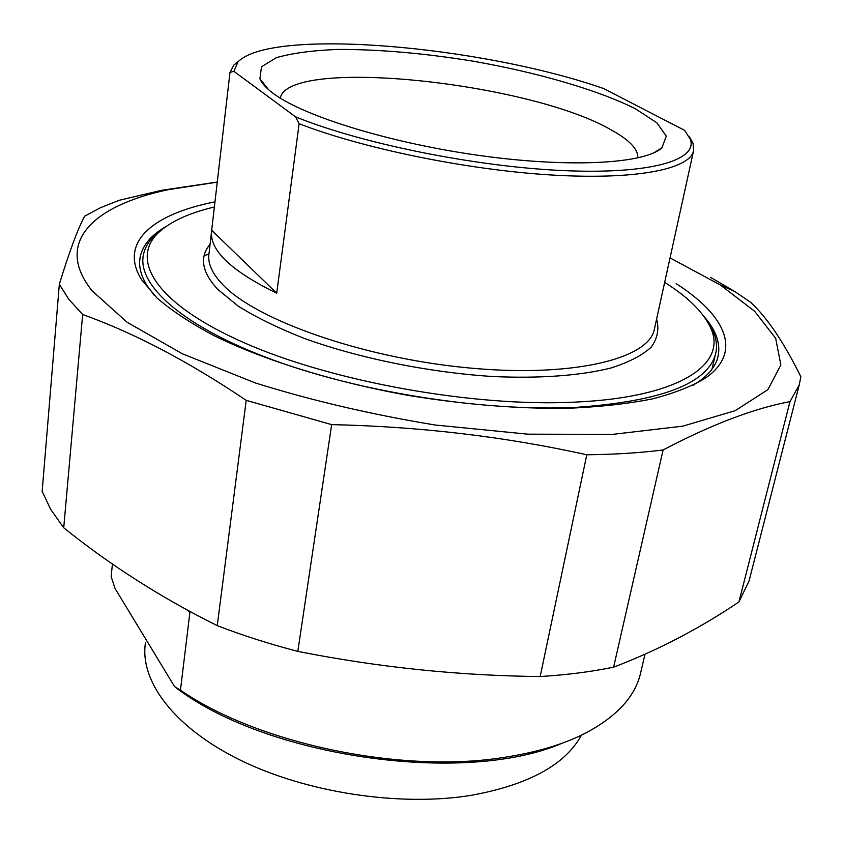 <?xml version="1.0" encoding="UTF-8"?>
<svg xmlns="http://www.w3.org/2000/svg" width="843" height="843" viewBox="0 0 843 843"><rect width="100%" height="100%" fill="white"/><g stroke="black" fill="none" stroke-linecap="round" stroke-linejoin="round"><path stroke-width="1.26" d="M59.337 284.217L68.662 299.117L82.656 314.513L63.72 527.781L50.728 509.414L42.15 491.406L59.337 284.217C69.316 251.751 77.756 229.075 84.627 216.177L100.633 207.631L119.327 200.244L161.803 190.276L217.262 182.056M750.259 576.285L749.048 581.006L738.932 601.955L789.975 401.626L799.217 384.998L800.85 376.789C783.99 342.49 767.225 317.642 750.544 302.237L734.833 291.562L710.638 277.41M586.791 454.777C614.452 454.482 639.89 452.881 663.104 449.972L613.609 667.171C591.154 671.787 566.675 674.906 540.173 676.539L586.791 454.777C504.609 436.579 419.572 426.537 331.657 424.63L297.821 651.397C269.433 644.01 242.573 635.422 217.252 625.632L246.209 400.341L331.657 424.63M246.209 400.341C188.284 361.373 133.763 332.774 82.656 314.513M63.72 527.781C110.296 565.263 161.466 597.877 217.252 625.632M613.609 667.171C657.551 650.385 699.332 628.646 738.932 601.955M297.821 651.397C378.507 667.35 459.287 675.728 540.173 676.539M789.975 401.626C753.653 408.486 711.355 424.598 663.104 449.972M217.262 182.141L168.178 189.686C93.657 205.418 53.32 242.352 92.129 290.846L127.093 322.237L182.267 353.733L255.366 382.964C311.731 400.573 371.658 414.587 435.157 425.009L527.781 434.166L612.355 434.398L682.83 426.147L735.254 410.657L767.878 389.645L780.85 364.945L775.676 338.317L754.654 311.278L720.407 285.018L670.037 257.905M704.021 316.515C716.561 330.793 721.113 344.597 717.678 357.927C715.275 366.42 709.089 374.229 699.121 381.363L692.904 385.356M154.164 295.198L146.988 285.556C140.907 275.682 138.589 266.441 140.022 257.832C142.298 245.555 150.981 235.102 166.06 226.493M214.976 201.856C152.983 214.006 118.336 242.331 141.561 279.676L157.083 298.032C171.677 310.646 190.655 323.185 214.027 335.651C264.101 360.267 333.659 381.963 408.107 395.378C464.999 404.672 518.54 408.96 568.74 408.265C600.279 406.874 628.288 403.723 652.777 398.823C674.895 393.038 692.683 385.968 706.118 377.611C742.904 351.573 725.254 315.008 676.191 283.68M186.809 609.805L189.917 612.239L180.455 690.164L174.585 686.602L115.038 588.488L111.15 576.559L112.425 563.978M641.101 670.859L640.132 674.98C634.052 698.004 615.369 717.635 584.062 733.863C562.429 744.685 535.969 752.493 504.694 757.299C402.122 774.095 257.884 743.758 180.455 690.164M174.585 686.602C264.396 756.982 464.504 785.718 562.207 743.178M145.449 642.83C139.559 680.817 173.637 727.319 240.118 760.049C306.515 792.705 399.529 806.899 470.794 795.402C528.266 785.002 565.168 764.917 581.48 735.128M295.545 116.829C360.246 143.268 474.029 166.471 561.744 170.518C649.721 174.67 697.878 160.381 690.375 139.474L684.695 130.391L603.651 88.557C481.342 45.807 271.088 27.324 237.947 61.96L234.027 64.869L229.991 72.35L233.89 71.339L295.545 116.829L299.128 123.71L276.704 293.206C230.55 270.635 208.874 249.654 211.677 230.265L229.991 72.35M211.677 230.265L276.704 293.206M233.89 71.339L237.947 61.96M273.564 93.636C304.302 116.576 391.974 143.552 481.796 155.807C571.67 168.147 645.422 163.574 661.976 147.704L666.276 136.113L656.887 122.825L635.464 108.821C598.035 89.969 537.613 72.54 473.524 61.244C424.25 53.246 379.023 49.305 337.832 49.431C312.648 50.411 292.152 53.162 276.378 57.672L261.499 66.755L259.907 78.768C261.815 83.394 266.367 88.346 273.564 93.636M239.222 60.738L234.027 64.869M299.128 123.71C362.395 148.326 465.979 169.675 550.131 174.912C634.452 180.191 688.52 169.548 693.42 151.434L693.157 143.542L689.289 136.587M163.869 228.084L156.218 233.985C148.948 240.487 144.617 247.758 143.226 255.798C137.894 286.04 183.9 327.221 273.132 360.003C362.153 392.733 485.874 411.932 576.633 407.317C660.406 401.373 706.634 383.913 715.317 354.924C717.519 346.979 716.624 338.76 712.651 330.277L705.57 318.738M664.663 282.352C687.551 296.799 702.683 311.562 710.048 326.62C728.752 363.217 681.429 397.327 575.379 402.1C473.576 407.285 331.183 381.521 243.058 342.279C154.459 303.016 128.853 258.485 159.812 231.425C171.93 220.877 190.118 212.731 214.375 206.999M280.255 98.115C288.39 56.681 529.309 82.287 611.154 129.885C629.373 139.875 638.267 149.232 637.835 157.957M654.684 327.811L654.179 330.108C647.403 359.645 570.121 378.064 465.715 367.632C361.405 357.411 255.893 319.876 222.805 284.681C211.888 273.269 207.304 262.721 209.064 253.037L211.456 232.426M210.076 244.301C199.254 257.052 201.793 272.057 217.684 289.307L238.263 306.146C256.335 317.442 278.422 328.233 304.544 338.517C359.508 358.349 428.939 372.437 492.733 376.526C539.741 378.676 580.553 375.609 610.743 368.064C628.836 362.311 642.345 355.314 651.281 347.074C657.529 338.317 659.3 328.97 656.613 319.044M749.048 581.006L799.217 384.998M168.178 189.686L161.803 190.276M720.407 285.018L734.833 291.562M139.653 261.53L140.022 257.832M699.121 381.363L706.118 377.611M146.988 285.556L141.561 279.676M640.132 674.98L645.011 654.231M690.375 139.474L693.157 143.542M204.175 255.503L208.874 254.28M715.317 354.924L711.956 369.223M654.737 327.548L693.42 151.434M159.812 231.425L156.218 233.985M710.048 326.62L712.651 330.277M654.052 152.72L661.976 147.704M268.654 89.748L259.907 78.768"/></g></svg>
